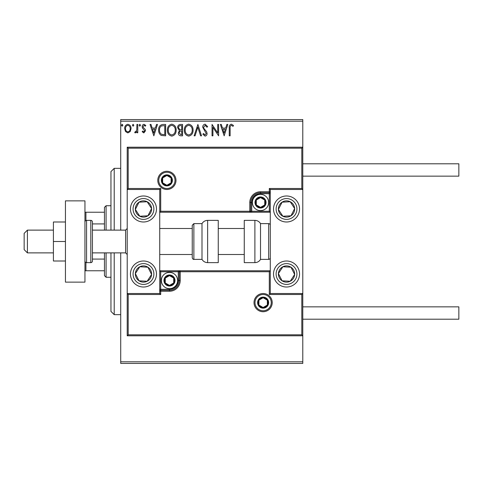 <?xml version="1.0" encoding="UTF-8"?>
<svg xmlns="http://www.w3.org/2000/svg" width="483" height="483" viewBox="0 0 483 483"><rect width="100%" height="100%" fill="white"/><g stroke="black" fill="none" stroke-linecap="round" stroke-linejoin="round"><path stroke-width="0.72" d="M130.223 131.539L127.862 132.916L125.502 131.545L124.65 128.587C124.632 126.232 125.701 124.801 127.862 124.306C130.024 124.801 131.092 126.226 131.074 128.587L130.223 131.539M137.782 124.451L137.782 132.771L136.906 132.771L136.906 131.545L135.385 132.916L134.721 132.632L135.137 131.744L135.53 131.895L136.774 130.102L136.906 124.451L137.782 124.451M143.849 132.916L142.159 131.732L142.672 131.02L143.795 131.895L144.64 130.772L142.449 127.995L142.159 126.709C142.153 125.375 142.769 124.572 144.006 124.306L145.806 125.435L145.305 126.202L144.103 125.326L143.034 126.667L143.246 127.458L145.238 129.45L145.516 130.736L143.849 132.916M163.006 124.451L165.651 124.451L165.651 135.832L161.219 135.421C159.372 134.141 158.515 132.33 158.647 129.999C158.515 126.715 159.97 124.868 163.006 124.451M182.574 124.451L182.574 135.832L180.962 135.832C179.229 135.747 178.354 134.805 178.342 133.012L179.41 130.591L177.611 127.681C177.623 125.803 178.517 124.729 180.298 124.451L182.574 124.451M197.891 124.451L201.538 135.832L200.584 135.832L197.819 127.198L195.047 135.832L194.1 135.832L197.891 124.451M217.73 124.451L218.606 124.451L218.606 135.832L212.918 127.343L212.918 135.832L212.043 135.832L212.043 124.451L217.73 132.922L217.73 124.451M230.131 128.261L230.131 135.832L229.256 135.832L229.256 128.146C228.906 126.081 229.6 124.753 231.339 124.161L233.488 125.471L233.041 126.347L231.345 125.326C230.27 125.888 229.866 126.866 230.131 128.261M120.714 121.203L120.714 119.579L302.787 119.579L302.787 121.203L120.714 121.203L120.714 230.119M120.714 252.881L120.714 361.797L302.787 361.797L302.787 363.421L120.714 363.421L120.714 361.797M302.787 121.203L302.787 189.481L270.275 189.481L269.297 188.503L301.815 188.503L301.815 148.19L302.787 147.212L127.216 147.212L127.216 189.481L159.728 189.481L159.728 293.519L160.706 294.497L128.194 294.497L128.194 334.81L127.216 335.788L127.216 293.519L159.728 293.519M128.194 334.81L301.815 334.81L301.815 294.497L302.787 293.519L302.787 361.797M224.154 135.832L220.357 124.451L221.311 124.451L222.482 128.098L225.676 128.098L226.847 124.451L227.801 124.451L224.154 135.832M205.106 124.161L207.666 126.649L206.953 127.222L205.172 125.326L203.578 127.258L203.868 128.375L206.633 131.738L207.08 133.471C207.098 134.944 206.422 135.832 205.052 136.121L202.854 134.196L203.536 133.501L205.058 134.956L206.205 133.519L202.703 127.24C202.721 125.532 203.524 124.505 205.106 124.161M193.079 130.09C193.14 133.338 191.703 135.349 188.756 136.121C185.744 135.421 184.264 133.429 184.325 130.144C184.264 126.896 185.72 124.904 188.684 124.161C191.654 124.874 193.115 126.854 193.079 130.09M176.15 130.09C176.217 133.338 174.774 135.349 171.833 136.121C168.821 135.421 167.341 133.429 167.402 130.144C167.341 126.896 168.796 124.904 171.761 124.161C174.731 124.874 176.192 126.854 176.15 130.09M153.829 135.832L150.038 124.451L150.992 124.451L152.163 128.098L155.357 128.098L156.528 124.451L157.476 124.451L153.829 135.832M140.553 125.254L139.828 126.202L139.098 125.254L139.828 124.306L140.553 125.254M133.845 125.254L133.115 126.202L132.384 125.254L133.115 124.306L133.845 125.254M122.899 125.254L122.175 126.202L121.444 125.254L122.175 124.306L122.899 125.254M222.856 129.269L224.082 133.091L225.301 129.269L222.856 129.269M185.2 130.15C185.158 132.753 186.329 134.359 188.714 134.956C191.093 134.328 192.252 132.704 192.204 130.096C192.24 127.506 191.081 125.918 188.714 125.326C186.317 125.918 185.14 127.524 185.2 130.15M180.787 134.666L181.699 134.666L181.699 131.02L181.252 131.02C179.942 131.008 179.259 131.666 179.217 132.994L180.787 134.666M181.252 129.849L181.699 129.849L181.699 125.622L180.696 125.622C179.302 125.598 178.565 126.286 178.487 127.681L179.863 129.716L181.252 129.849M168.277 130.15C168.229 132.753 169.406 134.359 171.791 134.956C174.17 134.328 175.329 132.704 175.275 130.096C175.317 127.506 174.158 125.918 171.791 125.326C169.388 125.918 168.217 127.524 168.277 130.15M164.775 134.666L164.775 125.622L161.491 125.912C160.066 126.86 159.408 128.218 159.523 129.999C159.408 131.919 160.127 133.362 161.678 134.346L164.775 134.666M152.531 129.269L153.763 133.091L154.983 129.269L152.531 129.269M125.526 128.581C125.489 130.344 126.268 131.448 127.862 131.895C129.456 131.454 130.235 130.35 130.199 128.581C130.235 126.824 129.456 125.737 127.862 125.326C126.268 125.737 125.489 126.818 125.526 128.581M143.475 195.983A13.005 13.005 0 0 1 156.48 208.988A13.005 13.005 0 0 1 143.475 221.993A13.005 13.005 0 0 1 130.47 208.988A13.005 13.005 0 0 1 143.475 195.983A13.005 13.005 0 0 0 132.583 216.1M143.475 287.017A13.005 13.005 0 0 0 156.48 274.012A13.005 13.005 0 0 0 143.475 261.007A13.005 13.005 0 0 0 130.47 274.012A13.005 13.005 0 0 0 154.361 281.124A13.005 13.005 0 0 0 150.587 263.126M301.815 148.19L128.194 148.19L128.194 188.503L127.216 189.481L127.216 293.519L128.194 294.497M286.528 287.017A13.005 13.005 0 0 1 273.523 274.012A13.005 13.005 0 0 1 286.528 261.007A13.005 13.005 0 0 1 299.538 274.012A13.005 13.005 0 0 1 286.528 287.017M286.528 195.983A13.005 13.005 0 0 0 273.523 208.988A13.005 13.005 0 0 0 286.528 221.993A13.005 13.005 0 0 0 299.538 208.988A13.005 13.005 0 0 0 286.528 195.983A13.005 13.005 0 0 1 293.646 219.874M301.815 188.503L302.787 189.481L302.787 293.519L270.275 293.519L270.275 189.481M27.404 252.881L24.15 249.626L24.15 233.374L27.404 230.119L27.404 252.881L53.414 252.881M92.428 252.881L125.592 252.881L125.592 230.119L127.216 228.495M254.994 302.624A8.126 8.126 0 0 0 263.12 310.75A8.126 8.126 0 0 0 271.247 302.624A8.126 8.126 0 0 0 263.12 294.497A8.126 8.126 0 0 0 254.994 302.624M301.815 334.81L302.787 335.788L127.216 335.788M160.706 271.736L159.728 270.764L178.263 270.764L178.263 271.736L160.706 271.736L160.706 289.293L169.485 289.293A8.779 8.779 0 0 0 178.263 280.514L178.263 271.736L179.235 271.736A0.978 0.978 0 0 1 180.213 270.764L178.263 270.764M159.728 289.293L160.706 289.293L160.706 291.243L159.728 291.243A0.978 0.978 0 0 1 160.706 290.271L169.485 290.271A9.757 9.757 0 0 0 179.235 280.514L179.235 271.736L180.213 271.736L180.213 270.764L270.275 270.764L269.297 271.736L180.213 271.736L180.213 280.514A10.729 10.729 0 0 1 169.485 291.243L160.706 291.243L160.706 294.497M301.815 294.497L269.297 294.497L270.275 293.519M175.009 180.376A8.126 8.126 0 0 0 166.883 172.25A8.126 8.126 0 0 0 158.756 180.376A8.126 8.126 0 0 0 166.883 188.503A8.126 8.126 0 0 0 175.009 180.376M269.297 211.264L270.275 212.236L251.74 212.236L251.74 211.264L269.297 211.264L269.297 193.707L260.518 193.707A8.779 8.779 0 0 0 251.74 202.486L251.74 211.264L250.768 211.264A0.978 0.978 0 0 1 249.789 212.236L251.74 212.236M270.275 193.707L269.297 193.707L269.297 191.757L270.275 191.757A0.978 0.978 0 0 1 269.297 192.729L260.518 192.729A9.757 9.757 0 0 0 250.768 202.486L250.768 211.264L249.789 211.264L249.789 212.236L159.728 212.236L160.706 211.264L249.789 211.264L249.789 202.486A10.729 10.729 0 0 1 260.518 191.757L269.297 191.757L269.297 188.503M128.194 148.19L127.216 147.212M128.194 188.503L160.706 188.503L159.728 189.481M265.396 202.486A4.878 4.878 0 0 0 256.298 200.047A4.878 4.878 0 0 0 260.518 207.364A4.878 4.878 0 0 0 265.396 202.486M264.744 202.486L264.744 200.047L260.518 197.607L256.298 200.047L256.298 204.925L260.518 207.364L264.744 204.925L264.744 202.486M252.392 202.486A8.126 8.126 0 0 1 260.518 194.353A8.126 8.126 0 0 1 268.651 202.486A8.126 8.126 0 0 1 260.518 210.612A8.126 8.126 0 0 1 252.392 202.486M264.744 200.047L264.744 204.925L260.518 207.364M260.518 197.607L256.298 200.047L256.298 204.925M174.363 280.514A4.878 4.878 0 0 0 165.258 278.075A4.878 4.878 0 0 0 169.485 285.393A4.878 4.878 0 0 0 174.363 280.514M173.705 280.514L173.705 278.075L169.485 275.636L165.258 278.075L165.258 282.953L169.485 285.393L173.705 282.953L173.705 280.514M161.358 280.514A8.126 8.126 0 0 1 169.485 272.388A8.126 8.126 0 0 1 177.611 280.514A8.126 8.126 0 0 1 169.485 288.647A8.126 8.126 0 0 1 161.358 280.514M173.705 278.075L173.705 282.953L169.485 285.393M169.485 275.636L165.258 278.075L165.258 282.953M267.999 302.624A4.878 4.878 0 0 0 258.9 300.185A4.878 4.878 0 0 0 263.12 307.502A4.878 4.878 0 0 0 267.999 302.624M267.347 302.624L267.347 300.185L263.12 297.745L258.9 300.185L258.9 305.063L263.12 307.502L267.347 305.063L267.347 302.624M267.347 300.185L267.347 305.063L263.12 307.502M263.12 297.745L258.9 300.185L258.9 305.063M171.761 180.376A4.878 4.878 0 0 0 162.656 177.937A4.878 4.878 0 0 0 166.883 185.255A4.878 4.878 0 0 0 171.761 180.376M171.109 180.376L171.109 177.937L166.883 175.498L162.656 177.937L162.656 182.816L166.883 185.255L171.109 182.816L171.109 180.376M171.109 177.937L171.109 182.816L166.883 185.255M166.883 175.498L162.656 177.937L162.656 182.816M136.671 269.568A8.126 8.126 0 0 0 147.146 281.263A8.126 8.126 0 0 0 147.919 267.208A8.126 8.126 0 0 0 136.671 269.568M137.583 270.16L135.355 273.565L139.026 280.816L147.146 281.263L151.59 274.459L147.919 267.208L139.804 266.761L137.583 270.16M136.357 284.904A13.005 13.005 0 0 1 143.475 261.007M135.355 273.565L139.026 280.816L147.146 281.263L151.59 274.459L147.919 267.208L139.804 266.761L135.355 273.565M279.723 269.568A8.126 8.126 0 0 0 290.198 281.263A8.126 8.126 0 0 0 290.977 267.208A8.126 8.126 0 0 0 279.723 269.568M280.635 270.16L278.413 273.565L282.084 280.816L290.198 281.263L294.648 274.459L290.977 267.208L282.863 266.761L280.635 270.16M278.413 273.565L282.084 280.816L290.198 281.263L294.648 274.459L290.977 267.208L282.863 266.761L278.413 273.565M293.338 204.538A8.126 8.126 0 0 0 278.413 209.435A8.126 8.126 0 0 0 290.977 215.792A8.126 8.126 0 0 0 293.338 204.538M292.426 205.136L290.198 201.737L282.084 202.184L278.413 209.435L282.863 216.239L290.977 215.792L294.648 208.541L292.426 205.136M286.528 221.993A13.005 13.005 0 0 1 275.642 216.1M290.198 201.737L282.084 202.184L278.413 209.435L282.863 216.239L290.977 215.792L294.648 208.541L290.198 201.737M150.279 204.538A8.126 8.126 0 0 0 135.355 209.435A8.126 8.126 0 0 0 147.919 215.792A8.126 8.126 0 0 0 150.279 204.538M149.368 205.136L147.146 201.737L139.026 202.184L135.355 209.435L139.804 216.239L147.919 215.792L151.59 208.541L149.368 205.136M147.146 201.737L139.026 202.184L135.355 209.435L139.804 216.239L147.919 215.792L151.59 208.541L147.146 201.737M254.891 262.631A6.502 6.502 0 0 0 260.518 259.383L260.518 223.617A6.502 6.502 0 0 0 254.891 220.369L244.265 220.369L244.265 262.631L254.891 262.631L254.891 220.369M260.518 259.383L268.651 259.383A1.624 1.624 0 0 0 270.275 257.759M268.651 259.383L268.651 223.617A1.624 1.624 0 0 1 270.275 225.241M268.651 223.617L260.518 223.617M207.63 262.631L218.256 262.631L218.256 220.369L207.63 220.369L207.63 262.631C205.172 262.553 203.295 261.466 201.997 259.383L201.997 223.617L193.87 223.617L193.87 259.383C193.291 259.613 192.747 259.069 192.24 257.759L192.24 225.241L193.87 223.617M159.728 254.505L192.24 254.505L192.24 257.759M192.24 236.006L192.24 228.495L159.728 228.495M302.787 306.85L458.85 306.85L458.85 319.209L302.787 319.209M302.787 163.791L458.85 163.791L458.85 176.15L302.787 176.15M65.44 241.5L53.414 241.5L53.414 261.007L65.44 261.007M53.414 241.5L53.414 221.993L65.44 221.993M65.44 282.138L65.44 200.862L84.948 200.862L84.948 282.138L65.44 282.138M86.578 220.369L86.578 262.631L90.804 262.631A1.624 1.624 0 0 0 92.428 261.007L92.428 221.993A1.624 1.624 0 0 0 90.804 220.369L86.578 220.369A1.624 1.624 0 0 0 84.948 221.993M86.578 262.631A1.624 1.624 0 0 1 84.948 261.007M114.211 252.881L114.211 314.656L110.957 311.402L110.957 252.881M110.957 230.119L110.957 171.598L114.211 168.344L114.211 230.119M106.085 252.881L106.085 277.266L104.455 275.636L104.455 252.881M104.455 230.119L104.455 207.364L106.085 205.734L106.085 230.119M106.085 277.266L110.957 277.266M106.085 205.734L110.957 205.734M104.455 270.764L84.948 270.764M104.455 259.081L92.428 259.081M104.455 223.919L92.428 223.919M84.948 212.236L85.926 212.236L85.926 220.502M104.455 212.236L85.926 212.236M85.926 262.498L85.926 270.764M272.225 302.624A9.105 9.105 0 0 1 263.12 311.728A9.105 9.105 0 0 1 254.016 302.624A9.105 9.105 0 0 1 263.12 293.519A9.105 9.105 0 0 1 272.225 302.624M269.297 294.497L269.297 271.736M169.485 289.293L169.485 291.243M178.263 280.514L180.213 280.514M157.778 180.376A9.105 9.105 0 0 1 166.883 171.272A9.105 9.105 0 0 1 175.987 180.376A9.105 9.105 0 0 1 166.883 189.481A9.105 9.105 0 0 1 157.778 180.376M160.706 188.503L160.706 211.264M260.518 193.707L260.518 191.757M251.74 202.486L249.789 202.486M266.048 202.486A5.524 5.524 0 0 0 260.518 196.955A5.524 5.524 0 0 0 254.994 202.486A5.524 5.524 0 0 0 260.518 208.01A5.524 5.524 0 0 0 266.048 202.486M175.009 280.514A5.524 5.524 0 0 0 169.485 274.99A5.524 5.524 0 0 0 163.954 280.514A5.524 5.524 0 0 0 169.485 286.045A5.524 5.524 0 0 0 175.009 280.514M268.651 302.624A5.524 5.524 0 0 0 263.12 297.099A5.524 5.524 0 0 0 257.596 302.624A5.524 5.524 0 0 0 263.12 308.154A5.524 5.524 0 0 0 268.651 302.624M172.407 180.376A5.524 5.524 0 0 0 166.883 174.846A5.524 5.524 0 0 0 161.358 180.376A5.524 5.524 0 0 0 166.883 185.901A5.524 5.524 0 0 0 172.407 180.376M134.763 268.325A10.403 10.403 0 0 0 137.782 282.724A10.403 10.403 0 0 0 152.181 279.705A10.403 10.403 0 0 0 149.162 265.306A10.403 10.403 0 0 0 134.763 268.325M277.822 268.325A10.403 10.403 0 0 0 280.84 282.724A10.403 10.403 0 0 0 295.24 279.705A10.403 10.403 0 0 0 292.221 265.306A10.403 10.403 0 0 0 277.822 268.325M295.24 203.295A10.403 10.403 0 0 0 280.84 200.276A10.403 10.403 0 0 0 277.822 214.675A10.403 10.403 0 0 0 292.221 217.694A10.403 10.403 0 0 0 295.24 203.295M152.181 203.295A10.403 10.403 0 0 0 137.782 200.276A10.403 10.403 0 0 0 134.763 214.675A10.403 10.403 0 0 0 149.162 217.694A10.403 10.403 0 0 0 152.181 203.295M90.804 262.631L90.804 220.369M125.592 252.881L127.216 254.505M244.265 254.505L218.256 254.505M244.265 228.495L218.256 228.495M27.404 230.119L53.414 230.119M92.428 230.119L125.592 230.119M193.87 259.383L201.997 259.383M207.63 220.369C205.172 220.447 203.295 221.534 201.997 223.617M114.211 168.344L120.714 168.344M114.211 314.656L120.714 314.656"/></g></svg>
